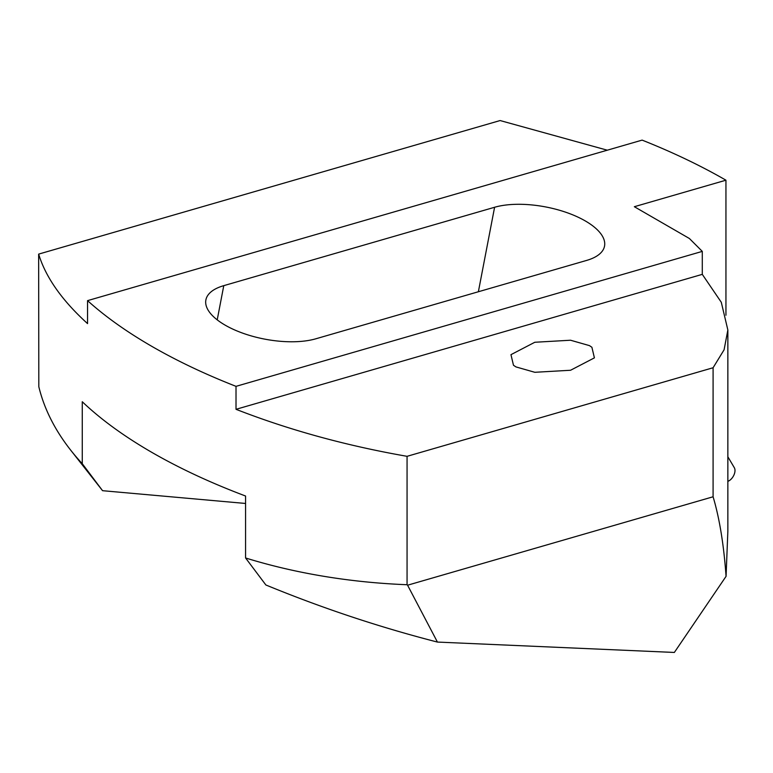 <?xml version="1.0" encoding="UTF-8"?>
<svg xmlns="http://www.w3.org/2000/svg" width="773" height="773" viewBox="0 0 773 773"><rect width="100%" height="100%" fill="white"/><g stroke="black" fill="none" stroke-linecap="round" stroke-linejoin="round"><path stroke-width="1.16" d="M727.857 481.405L728.746 480.941A8.397 4.851 120 0 0 734.35 467.752L727.857 456.785M515.929 366.904L513.475 365.252L510.963 354.662L534.81 342.265L570.542 340.226L589.451 345.618L591.896 347.27L594.408 357.86L570.571 370.257L534.829 372.296L515.929 366.904M223.774 285.652A65.087 27.374 10.9 0 0 205.879 299.953A65.087 27.374 10.9 0 0 243.331 333.376A65.087 27.374 10.9 0 0 315.819 338.796L586.639 260.414A65.087 27.374 10.9 0 0 604.534 246.114A65.087 27.374 10.9 0 0 567.082 212.691A65.087 27.374 10.9 0 0 494.594 207.27L223.774 285.652L217.213 319.867M245.572 557.971A398.916 230.315 0 0 0 407.062 584.726L407.574 585.209L713.093 496.778L713.093 367.745L724.079 349.811L727.857 330.003L727.857 531.235L726.069 576.339L674.346 652.451L437.431 642.073C379.214 627.116 322.032 608.08 265.873 584.977L245.572 557.971L245.572 496.024C210.923 482.97 179.674 468.419 151.846 452.379C124.057 436.31 100.867 419.43 82.267 401.738L82.267 463.684L102.567 490.691L245.572 503.465M102.567 490.691L69.763 448.968A398.916 230.315 0 0 1 38.814 386.693L38.65 254.114C45.723 277.304 62.024 300.465 87.552 323.607L87.552 300.639C105.244 316.582 126.675 331.82 151.846 346.372C177.046 360.904 205.106 374.229 236.016 386.345L236.016 409.313C289.131 430.02 346.149 445.683 407.062 456.321L407.062 584.726M69.763 448.968A398.916 230.315 0 0 0 82.267 463.684M725.944 315.229L725.944 180.196C700.773 165.683 672.839 152.32 642.121 140.116L87.552 300.639M236.016 386.345L702.29 251.389L689.39 238.499L634.343 206.71L725.944 180.196M713.093 367.745L407.062 456.321M607.298 150.194L500.112 120.549L38.65 254.114M727.857 330.003L721.286 302.272L702.29 274.357L236.016 409.313M702.29 274.357L702.29 251.389M407.574 585.209L437.431 642.073M726.069 576.339C723.808 544.723 719.489 518.2 713.093 496.778M478.371 291.75L494.594 207.27"/></g></svg>
